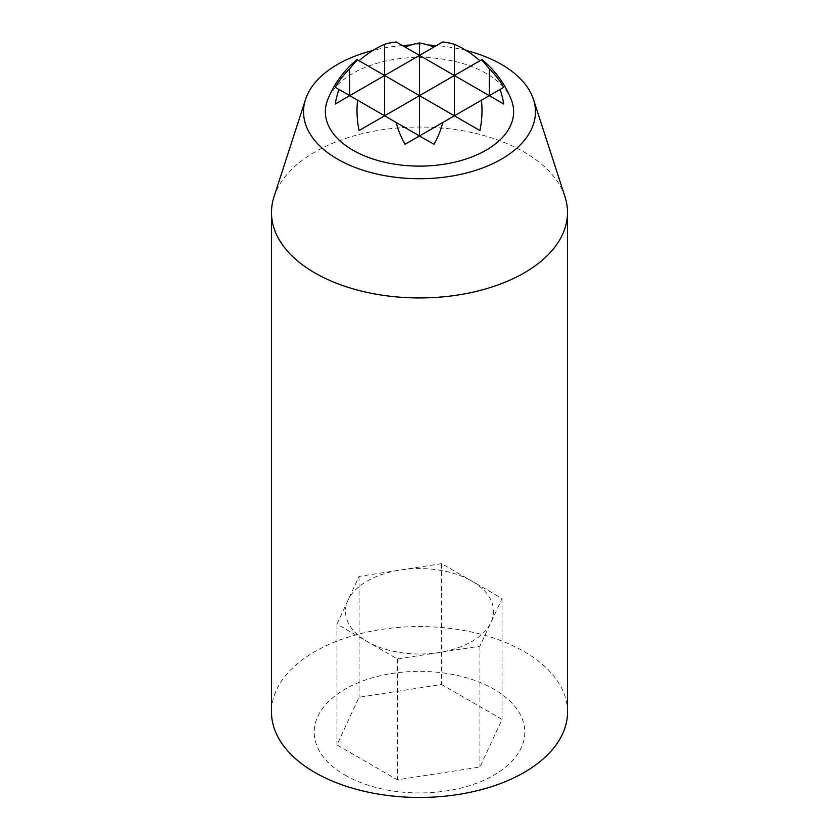<?xml version="1.0" encoding="UTF-8"?>
<svg xmlns="http://www.w3.org/2000/svg" width="839" height="839" viewBox="0 0 839 839"><rect width="100%" height="100%" fill="white"/><g stroke="black" fill="none" stroke-linecap="round" stroke-linejoin="round"><path stroke-width="0.63" stroke-dasharray="4.2 3.15" d="M335.275 87.319L433.952 144.287M405.048 144.287L454.392 115.803L479.929 130.548M359.071 130.548L454.381 75.52L503.725 104.005M511.276 99.694A94.125 54.346 0 0 0 419.5 57.43A94.125 54.346 0 0 0 327.724 99.694M335.275 104.005L384.619 75.52L357.005 59.579M503.725 87.319L454.381 115.803L384.608 75.52L419.5 55.374L396.239 41.95M479.929 60.775L454.392 75.52L419.5 55.374L442.761 41.95M441.618 563.64L359.071 576.414L336.953 624.069L367.167 641.51A74.01 42.726 0 0 0 438.65 652.564A74.01 42.726 0 0 0 490.983 622.36A74.01 42.726 0 0 0 471.833 581.081A74.01 42.726 0 0 0 400.35 570.027A74.01 42.726 0 0 0 367.167 581.081A74.01 42.726 0 0 0 348.017 600.242A74.01 42.726 0 0 0 367.167 641.51L397.382 658.951L479.929 646.187L502.047 598.532L471.833 581.081L441.618 563.64L441.618 684.498L359.071 697.261L336.953 744.917L397.382 779.809L479.929 767.035L502.047 719.38L441.618 684.498M502.047 598.532L502.047 719.38M479.929 646.187L479.929 767.035M397.382 658.951L397.382 779.809M336.953 624.069L336.953 744.917M359.071 576.414L359.071 697.261M466.148 50.487A115.95 66.942 0 0 0 436.511 45.558M427.995 45.012A115.95 66.942 0 0 0 411.005 45.012M402.489 45.558A115.95 66.942 0 0 0 372.852 50.487M345.049 775.131A105.284 60.786 0 0 0 521.197 747.885A105.284 60.786 0 0 0 392.253 673.434A105.284 60.786 0 0 0 345.049 775.131M567.51 712.007A148.01 85.452 0 0 0 419.5 626.555A148.01 85.452 0 0 0 271.49 712.007M564.993 196.777A148.01 85.452 0 0 0 419.5 127.035A148.01 85.452 0 0 0 274.007 196.777"/><path stroke-width="1.26" d="M419.5 135.949L454.392 115.803L479.929 130.548A92.3 75.363 -60 0 0 481.418 100.198L489.273 95.656L503.725 104.005A98.677 80.565 -60 0 0 500.065 89.427L503.725 87.319A69.773 56.968 60 0 0 489.273 68.808A98.677 80.565 -60 0 0 481.418 59.915L479.929 60.775A92.3 75.363 60 0 0 454.392 44.31A98.677 80.565 -60 0 0 442.761 41.95L419.5 55.374L419.5 135.949L396.239 122.515A69.773 56.968 60 0 0 405.048 144.287L419.5 135.949L433.952 144.287A69.773 56.968 -60 0 0 442.761 122.515M481.995 59.579A98.677 98.677 0 0 1 511.276 99.694A94.125 54.346 0 0 1 465.026 159.337A94.125 54.346 0 0 1 352.936 150.202A94.125 54.346 0 0 1 327.724 99.694A98.677 98.677 0 0 1 357.005 59.579L357.582 59.915A98.677 80.565 60 0 0 349.727 68.808A69.773 56.968 -60 0 0 335.275 87.319L338.935 89.427A98.677 80.565 60 0 0 335.275 104.005L384.608 75.52L384.608 115.803L396.239 122.515M349.727 68.808L349.727 95.656L357.582 100.198A92.3 75.363 60 0 0 359.071 130.548L419.5 95.656L357.582 59.915M454.392 44.31L454.392 115.803L419.5 95.656L454.392 75.52L396.239 41.95A98.677 80.565 60 0 0 384.608 44.31A92.3 75.363 -60 0 0 359.071 60.775M433.952 47.036A98.677 80.565 60 0 0 419.5 42.915A98.677 80.565 -60 0 0 405.048 47.036M372.852 50.487A115.95 66.942 0 0 0 305.522 99.474A115.95 66.942 0 0 0 337.509 159.116A115.95 66.942 0 0 0 473.574 170.999A115.95 66.942 0 0 0 533.478 99.474A115.95 66.942 0 0 0 466.148 50.487M436.511 45.558A115.95 66.942 0 0 0 427.995 45.012M411.005 45.012A115.95 66.942 0 0 0 402.489 45.558M305.522 99.474L274.007 196.777A148.01 85.452 0 0 0 271.49 212.487L271.49 712.007A148.01 85.452 0 0 0 314.835 772.436A148.01 85.452 0 0 0 476.143 790.957A148.01 85.452 0 0 0 567.51 712.007L567.51 212.487A148.01 85.452 0 0 0 564.993 196.777L533.478 99.474M271.49 212.487A148.01 85.452 0 0 0 314.835 272.906A148.01 85.452 0 0 0 476.143 291.437A148.01 85.452 0 0 0 567.51 212.487M384.608 44.31L384.608 75.52L419.5 55.374L419.5 42.915M454.392 115.803L481.418 100.198M349.727 95.656L338.935 89.427M384.608 115.803L357.582 100.198M489.273 68.808L489.273 95.656L500.065 89.427M489.273 95.656L454.392 75.52L481.418 59.915"/></g></svg>
